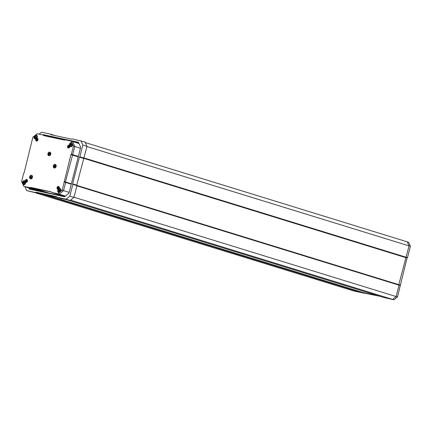 <?xml version="1.0" encoding="UTF-8"?>
<svg xmlns="http://www.w3.org/2000/svg" width="432" height="432" viewBox="0 0 432 432"><rect width="100%" height="100%" fill="white"/><g stroke="black" fill="none" stroke-linecap="round" stroke-linejoin="round"><path stroke-width="0.65" d="M410.4 246.262L409.028 245.84L407.257 241.828L408.623 242.249L410.4 246.262L407.5 257.645L407.057 258.001L397.483 296.946L393.957 299.803L384.053 297.551M379.944 296.303L353.743 290.952M400.383 285.563L399.011 285.142L398.801 284.666L399.022 285.169L396.122 296.546L397.483 296.946M406.145 257.229L407.5 257.645M405.718 257.591L407.057 258.001M398.806 284.645L400.162 285.061M73.991 197.219L396.122 296.546L392.596 299.408L393.957 299.803M362.961 292.507L364.084 292.853M362.302 292.799L363.641 293.209M71.55 142.636A2.106 1.609 107.1 0 1 72.004 142.835L72.689 144.385A2.106 1.609 107.1 0 1 70.513 146.713A2.106 1.609 107.1 0 1 69.827 146.308L69.401 145.341A2.106 1.609 107.1 0 1 71.55 142.636M35.71 134.935A2.106 1.609 107.1 0 1 36.207 134.946A2.106 1.609 107.1 0 1 36.823 138.256L35.975 138.942A2.106 1.609 107.1 0 1 35.165 139.028A2.106 1.609 107.1 0 1 34.344 136.042L37.195 133.731L43.508 135.103L43.729 135.605L64.503 140.125L64.946 139.768L71.253 141.14L72.004 142.835M22.351 183.098A2.106 1.609 107.1 0 1 24.527 180.765A2.106 1.609 107.1 0 1 25.213 181.175L25.639 182.142A2.106 1.609 107.1 0 1 23.485 184.847A2.106 1.609 107.1 0 1 23.036 184.648L21.6 181.402L23.684 173.221L24.127 172.865L32.854 137.252L34.344 136.042M59.87 188.455A2.106 1.609 107.1 0 1 60.696 191.435L59.33 192.542A2.106 1.609 107.1 0 1 58.833 192.537A2.106 1.609 107.1 0 1 58.212 189.227L59.065 188.536A2.106 1.609 107.1 0 1 59.87 188.455M55.204 164.392A1.863 1.42 107.1 0 1 56.133 166.498A1.863 1.42 107.1 0 1 54.286 167.999A1.863 1.42 107.1 0 1 53.352 165.893A1.863 1.42 107.1 0 1 55.204 164.392M49.793 152.156A1.863 1.42 107.1 0 1 50.722 154.262A1.863 1.42 107.1 0 1 48.875 155.763A1.863 1.42 107.1 0 1 47.941 153.657A1.863 1.42 107.1 0 1 49.793 152.156M31.509 175.295A1.863 1.42 107.1 0 1 32.438 177.401A1.863 1.42 107.1 0 1 30.586 178.902A1.863 1.42 107.1 0 1 29.657 176.796A1.863 1.42 107.1 0 1 31.509 175.295M58.088 188.978C59.411 188.465 59.584 187.682 58.595 186.619L57.191 188.433A1.377 1.048 -72.9 0 0 57.721 189.113L57.532 187.666L58.034 188.962M58.601 189.027L58.833 187.304M27.319 180.128L26.195 180.063L25.726 180.749L26.282 182.061C27.61 181.548 27.778 180.76 26.795 179.696L25.38 181.483M26.795 182.11L27.027 180.387M36.796 140.827C38.119 140.319 38.286 139.531 37.303 138.467L35.894 140.281A1.377 1.048 -72.9 0 0 36.428 140.962L36.234 139.514L36.796 140.827M37.303 140.881L37.535 139.153M68.596 147.749C69.925 147.236 70.092 146.448 69.109 145.384L67.7 147.199A1.377 1.048 -72.9 0 0 68.229 147.879L68.04 146.437L68.596 147.749M69.109 147.798L69.341 146.075M69.827 146.308A1.463 1.118 107.1 0 1 68.315 148.003A1.463 1.118 107.1 0 1 67.581 146.345A1.463 1.118 107.1 0 1 69.039 145.168A1.463 1.118 107.1 0 1 69.401 145.341M36.823 138.256A1.463 1.118 107.1 0 1 37.233 138.245A1.463 1.118 107.1 0 1 37.967 139.903A1.463 1.118 107.1 0 1 36.509 141.08A1.463 1.118 107.1 0 1 35.975 138.942M58.212 189.227A1.463 1.118 107.1 0 1 57.807 189.232A1.463 1.118 107.1 0 1 57.073 187.58A1.463 1.118 107.1 0 1 58.525 186.397A1.463 1.118 107.1 0 1 59.065 188.536M25.213 181.175A1.463 1.118 107.1 0 1 26.725 179.48A1.463 1.118 107.1 0 1 27.454 181.138A1.463 1.118 107.1 0 1 26.001 182.315A1.463 1.118 107.1 0 1 25.639 182.142M69.12 145.39L68.245 146.021M69.093 145.573L68.521 146.108M69.482 145.606L68.305 146.545L68.666 147.76M69.363 145.66L68.796 146.194M69.59 145.768L69.066 146.275M37.314 138.467L36.439 139.104M37.287 138.656L36.715 139.19M37.606 138.715L36.499 139.628L36.86 140.843M37.557 138.737L36.99 139.271M37.784 138.85L37.265 139.358M26.806 179.701L25.931 180.338M26.773 179.885L26.206 180.419M27.049 179.971L26.482 180.506M27.275 180.079L26.752 180.587M58.612 186.619L57.737 187.256M58.579 186.808L58.012 187.342M58.973 186.84L57.796 187.78L58.153 188.995M58.855 186.889L58.282 187.423M59.081 187.002L58.558 187.51M57.726 186.851L57.256 187.628L57.283 188.627L57.721 189.113A1.377 1.048 -72.9 0 0 57.883 189.167A1.377 1.048 -72.9 0 0 58.514 189.059M25.92 179.933L25.45 180.711L25.477 181.705L25.915 182.191L25.726 180.749M25.558 181.894A1.377 1.048 -72.9 0 0 25.915 182.191A1.377 1.048 -72.9 0 0 26.077 182.245A1.377 1.048 -72.9 0 0 27.443 181.138A1.377 1.048 -72.9 0 0 26.757 179.582A1.377 1.048 -72.9 0 0 25.666 180.09A1.377 1.048 -72.9 0 0 25.375 181.472L25.38 181.478M36.434 138.699L35.959 139.477L35.986 140.476L36.428 140.962A1.377 1.048 -72.9 0 0 36.585 141.016A1.377 1.048 -72.9 0 0 37.951 139.903A1.377 1.048 -72.9 0 0 37.265 138.353A1.377 1.048 -72.9 0 0 36.634 138.456M68.234 145.616L67.765 146.399L67.792 147.393L68.229 147.879A1.377 1.048 -72.9 0 0 68.391 147.933A1.377 1.048 -72.9 0 0 69.482 147.425A1.377 1.048 -72.9 0 0 69.773 146.043M78.997 143.527L72.625 141.561L74.806 146.502L65.416 181.975L65.637 182.471L63.553 190.652L59.211 194.173L52.904 192.802L51.532 192.38L51.311 191.878L30.537 187.358L30.094 187.715L23.787 186.343L23.036 184.648M49.864 193.32L31.903 187.78L51.37 192.013L23.787 186.343M48.497 136.642L44.874 135.524L45.036 135.891L43.508 135.103M72.689 144.385L73.44 146.081L71.356 154.262L70.913 154.618L62.186 190.231L60.696 191.435M59.33 192.542L57.839 193.752L51.532 192.38M71.253 141.14L72.625 141.561L74.806 146.502L65.416 181.975L64.049 181.548M78.235 156.875L70.913 154.618M71.372 183.805L65.416 181.975L65.637 182.471L64.271 182.05M71.269 184.21L65.637 182.471L63.553 190.652L62.186 190.231M69.185 192.386L63.553 190.652L59.211 194.173L57.839 193.752M44.431 192.137L31.466 188.136L31.903 187.78L30.537 187.358M38.124 190.766L25.153 186.764L30.094 187.715M80.438 148.241L73.44 146.081M78.354 156.416L71.356 154.262M69.665 145.876L68.92 146.734L69.023 147.717M69.574 145.751L68.645 146.653L68.855 147.76M69.449 145.66L68.375 146.567L68.704 147.766M69.32 145.595L68.58 145.773L68.099 146.486L68.116 147.301L68.58 147.739M69.649 145.838L68.85 146.718L68.98 147.733M69.541 145.724L68.58 146.632L68.818 147.766M69.633 145.811L68.51 145.751L68.04 146.437M37.865 138.958L37.114 139.817L37.217 140.8M37.768 138.829L36.844 139.736L37.049 140.843M37.643 138.737L36.569 139.649L36.898 140.848M37.514 138.677L36.774 138.85L36.293 139.563L36.31 140.384L36.774 140.821M37.843 138.92L37.049 139.795L37.174 140.816M37.735 138.802L36.774 139.714L37.012 140.848M37.827 138.893L36.704 138.829L36.234 139.514M27.351 180.193L26.606 181.051L26.708 182.034M27.254 180.063L26.33 180.965L26.541 182.077M27.135 179.971L26.06 180.878L26.39 182.077M27.005 179.906L26.266 180.085L25.785 180.797L26.233 182.045M27.335 180.155L26.536 181.03L26.665 182.045M27.227 180.036L26.266 180.943L26.503 182.077M27.103 179.955L25.99 180.862L26.352 182.072M59.157 187.11L58.412 187.969L58.514 188.951M59.06 186.98L58.136 187.882L58.347 188.995M58.941 186.889L57.861 187.801L58.19 189M58.806 186.829L58.072 187.002L57.591 187.715L58.039 188.962M59.141 187.072L58.342 187.947L58.471 188.968M59.033 186.953L58.066 187.861L58.309 189M59.125 187.045L58.001 186.98L57.532 187.666M51.143 136.879L49.432 136.469L51.143 136.879M76.658 142.43L74.941 142.02L76.658 142.43M378.826 295.958L362.723 292.453L362.281 292.815L353.506 290.903L36.04 193.012M362.281 292.815L40.257 193.52M362.723 292.453L45.263 194.567M70.573 200.113L392.596 299.408L383.816 297.497L66.355 199.611M399.022 285.169L76.891 185.841M85.304 142.576L407.268 241.855L409.039 245.867L398.801 284.666L76.837 185.387M405.702 257.607L83.673 158.312M406.139 257.251L84.008 157.923M409.039 245.867L86.908 146.54M43.373 135.076L78.624 142.684M64.811 196.571L29.732 188.941L29.3 188.044M65.41 196.085L59.211 194.173L52.904 192.802L64.897 196.501M60.091 189.076A1.577 1.204 107.1 0 1 60.145 189.092A1.577 1.204 107.1 0 1 60.863 190.82A1.577 1.204 107.1 0 1 59.319 192.127A1.577 1.204 107.1 0 1 59.216 192.105A1.577 1.204 107.1 0 1 59.162 192.083M59.929 189.032A1.577 1.204 -72.9 0 0 58.401 190.274A1.577 1.204 -72.9 0 0 59.108 192.067A1.577 1.204 -72.9 0 0 59.211 192.094A1.577 1.204 -72.9 0 0 60.739 190.852A1.577 1.204 -72.9 0 0 60.037 189.059A1.577 1.204 -72.9 0 0 59.929 189.032M59.859 191.246L59.233 191.403L60.28 190.517L59.643 189.675L60.113 190.166M59.233 191.403L58.946 190.269L59.827 190.496L58.946 190.269M59.276 190.328L59.643 189.675M59.74 190.485L59.665 190.82M24.743 181.386A1.577 1.204 107.1 0 1 24.802 181.402A1.577 1.204 107.1 0 1 25.223 181.672A1.577 1.204 107.1 0 1 25.202 183.838A1.577 1.204 107.1 0 1 23.873 184.415A1.577 1.204 107.1 0 1 23.819 184.394M25.11 181.64A1.577 1.204 -72.9 0 0 24.689 181.37A1.577 1.204 -72.9 0 0 23.198 182.218A1.577 1.204 -72.9 0 0 23.339 184.108A1.577 1.204 -72.9 0 0 23.76 184.378A1.577 1.204 -72.9 0 0 25.256 183.53A1.577 1.204 -72.9 0 0 25.11 181.64M24.721 183.384L24.37 183.276L24.813 183.26L24.629 182.072L24.986 182.504M24.37 183.276L23.825 183.676L23.641 182.493L24.435 183.271M24.629 182.072L23.641 182.493M24.365 183.373L23.63 183.465M31.633 175.635A1.577 1.204 107.1 0 1 31.687 175.646A1.577 1.204 107.1 0 1 32.4 176.456A1.577 1.204 107.1 0 1 31.612 178.535A1.577 1.204 107.1 0 1 30.758 178.659A1.577 1.204 107.1 0 1 30.704 178.637M30.731 175.738A1.577 1.204 -72.9 0 0 29.878 177.304A1.577 1.204 -72.9 0 0 30.65 178.627A1.577 1.204 -72.9 0 0 31.498 178.497A1.577 1.204 -72.9 0 0 32.351 176.936A1.577 1.204 -72.9 0 0 31.579 175.613A1.577 1.204 -72.9 0 0 30.731 175.738M31.73 176.936L30.764 176.423L31.423 177.136M31.261 176.791L31.806 176.893M31.428 177.692L31.093 177.584L31.201 177.973L31.666 177.854L31.201 177.973L31.822 176.882L31.736 176.569L31.401 176.769M31.093 177.584L30.494 177.671L30.407 177.358L31.288 177.331L30.407 177.358M30.742 177.163L30.764 176.423M55.328 164.727A1.577 1.204 107.1 0 1 55.388 164.743A1.577 1.204 107.1 0 1 56.09 166.531A1.577 1.204 107.1 0 1 54.513 167.767A1.577 1.204 107.1 0 1 54.459 167.756A1.577 1.204 107.1 0 1 54.405 167.735A1.577 1.204 -72.9 0 0 55.971 166.536A1.577 1.204 -72.9 0 0 55.274 164.711A1.577 1.204 -72.9 0 0 55.22 164.695A1.577 1.204 -72.9 0 0 53.654 165.899A1.577 1.204 -72.9 0 0 54.351 167.719A1.577 1.204 -72.9 0 0 54.405 167.735M55.085 166.887L54.448 167.038L55.426 166.547L54.913 165.326L55.372 165.818M54.448 167.038L54.2 165.883L55.075 166.131L54.2 165.883M54.529 165.964L54.913 165.326M54.994 166.115L54.902 166.45M54.983 166.477L54.448 166.309L54.983 166.477M49.918 152.491A1.577 1.204 107.1 0 1 49.977 152.507A1.577 1.204 107.1 0 1 50.36 152.739A1.577 1.204 107.1 0 1 50.414 154.888A1.577 1.204 107.1 0 1 49.048 155.52A1.577 1.204 107.1 0 1 48.994 155.498M50.247 152.701A1.577 1.204 -72.9 0 0 49.864 152.474A1.577 1.204 -72.9 0 0 48.357 153.355A1.577 1.204 -72.9 0 0 48.551 155.255A1.577 1.204 -72.9 0 0 48.935 155.482A1.577 1.204 -72.9 0 0 50.447 154.602A1.577 1.204 -72.9 0 0 50.247 152.701M49.907 154.478L49.561 154.37L50.004 154.327L49.777 153.16L50.144 153.603M49.561 154.37L48.821 154.602L48.794 153.63L49.631 154.37M49.777 153.16L48.794 153.63M49.55 154.499L48.821 154.602M71.771 143.257A1.577 1.204 107.1 0 1 71.825 143.273A1.577 1.204 107.1 0 1 72.49 143.937A1.577 1.204 107.1 0 1 71.869 146.075A1.577 1.204 107.1 0 1 70.897 146.281A1.577 1.204 107.1 0 1 70.843 146.264M72.382 143.905A1.577 1.204 -72.9 0 0 71.712 143.235A1.577 1.204 -72.9 0 0 70.357 143.851A1.577 1.204 -72.9 0 0 70.119 145.584A1.577 1.204 -72.9 0 0 70.789 146.248A1.577 1.204 -72.9 0 0 72.144 145.633A1.577 1.204 -72.9 0 0 72.382 143.905M71.642 145.319L71.264 145.201L71.41 145.568L71.847 145.465L71.41 145.568L71.831 144.121L72.139 144.472L71.831 144.121L71.512 144.358L71.869 144.472M71.264 145.201L70.67 145.363L70.837 144.104L71.545 144.742M71.512 144.358L70.837 144.104M71.383 145.163L70.556 145.071M36.423 135.567A1.577 1.204 107.1 0 1 36.477 135.583A1.577 1.204 107.1 0 1 37.255 136.831A1.577 1.204 107.1 0 1 36.034 138.613A1.577 1.204 107.1 0 1 35.554 138.591A1.577 1.204 107.1 0 1 35.494 138.575M35.888 135.529A1.577 1.204 -72.9 0 0 34.69 137.003A1.577 1.204 -72.9 0 0 35.44 138.559A1.577 1.204 -72.9 0 0 35.926 138.58A1.577 1.204 -72.9 0 0 37.125 137.101A1.577 1.204 -72.9 0 0 36.369 135.551A1.577 1.204 -72.9 0 0 35.888 135.529M36.601 136.939L36.31 136.712M36.169 136.804L36.601 136.917M36.32 137.786L35.775 137.943L36.607 137.079L36.25 136.809M35.775 137.943L35.208 137.025L36.104 137.122L35.208 137.025M35.554 136.955L35.753 136.226M36.31 136.847L36.104 137.122M36.018 137.138L36.018 137.419M56.965 197.116L40.295 193.487L36.185 192.218L56.786 196.7L57.008 197.203L61.117 198.472L70.168 200.437L73.953 197.37L76.945 185.63L76.723 185.134L86.962 146.335L85.061 142.025L71.896 138.791L71.453 139.147L50.857 134.665L50.636 134.163L54.783 135.518M40.295 193.487L39.857 193.844L26.692 190.609L35.748 192.575L36.185 192.218M24.964 186.705L26.692 190.609M50.636 134.163L41.58 132.197L39.161 134.158M86.962 146.335L82.852 145.066L80.951 140.762M83.97 158.069L79.861 156.805L82.852 145.066M83.533 158.431L79.423 157.162L79.861 156.805M76.723 185.134L72.614 183.865L79.423 157.162M76.945 185.63L72.835 184.367L72.614 183.865M73.953 197.37L69.844 196.101L72.835 184.367M70.168 200.437L66.058 199.174L69.844 196.101M57.008 197.203L66.058 199.174M39.857 193.844L35.748 192.575M28.642 187.839L29.187 189.065L64.573 196.765L68.98 193.19L80.671 147.312L78.457 142.301L43.065 134.606L42.676 134.919M78.478 142.36L43.616 134.773L43.27 135.049M29.192 188.012L29.711 189.178M43.065 134.606L43.616 134.773M58.882 188.762A1.377 1.048 -72.9 0 0 59.287 187.407A1.377 1.048 -72.9 0 0 58.563 186.5A1.377 1.048 -72.9 0 0 57.461 187.029A1.377 1.048 -72.9 0 0 57.191 188.433M36.266 138.753A1.377 1.048 -72.9 0 0 35.894 140.281M69.59 145.622A1.377 1.048 -72.9 0 0 69.071 145.271A1.377 1.048 -72.9 0 0 67.97 145.795A1.377 1.048 -72.9 0 0 67.7 147.199M30.11 189.022L29.673 188.887M49.102 136.771L43.47 135.038M48.584 136.658L43.394 135.059M37.984 139.482L37.417 139.309M37.935 139.163L37.638 139.072M69.39 147.469L68.942 147.328M26.946 181.899L26.66 181.807M24.376 182.423L24.662 182.509M24.224 183.227L23.879 183.119M23.884 182.752L24.43 182.92M24.575 182.628L24.241 182.52M30.872 176.807L31.423 176.98M49.54 153.522L49.815 153.608M49.378 154.337L49.059 154.24M49.054 153.878L49.599 154.046M49.729 153.738L49.383 153.635M71.42 145.001L70.875 144.833M70.983 144.472L71.528 144.639M35.759 136.652L36.094 136.755M36.05 137.597L35.77 137.511M35.71 137.344L36.05 137.452M24.154 182.52L24.565 182.644M24.3 183.227L24.737 183.368M31.401 177.584L30.969 177.449M49.307 153.63L49.718 153.754M49.496 154.332L49.918 154.462M71.96 144.461L71.847 144.169M71.35 144.396L71.788 144.531M71.15 145.093L71.604 145.228M36.05 137.43L35.64 137.3"/></g></svg>
